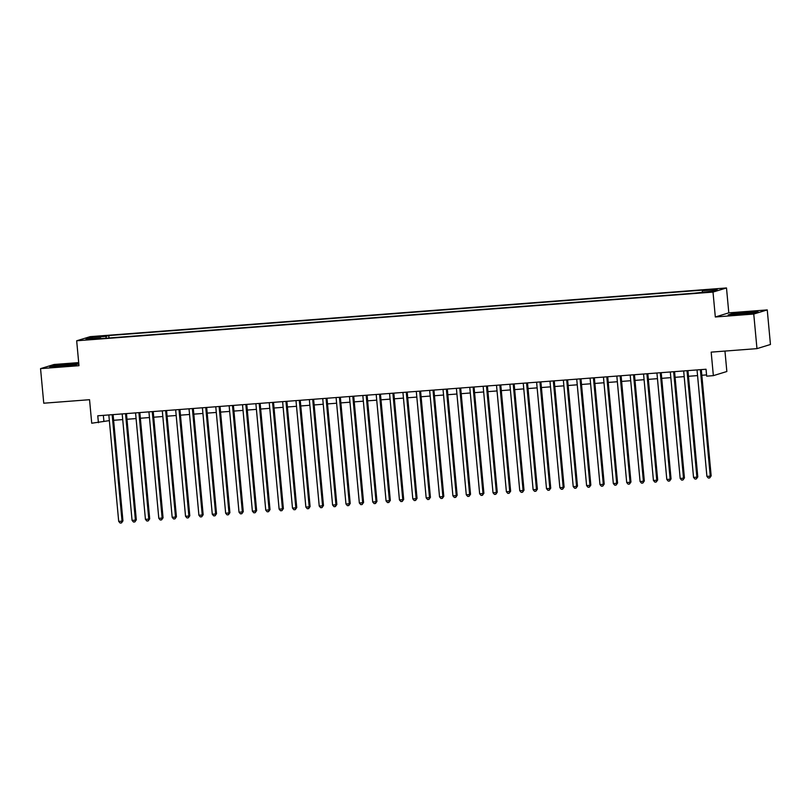 <?xml version="1.0" encoding="UTF-8"?>
<svg xmlns="http://www.w3.org/2000/svg" width="811" height="811" viewBox="0 0 811 811"><rect width="100%" height="100%" fill="white"/><g stroke="black" fill="none" stroke-linecap="round" stroke-linejoin="round"><path stroke-width="1.22" d="M88.277 339.687L93.883 338.917L88.277 339.687M78.697 362.608L54.033 364.494L40.55 368.63L43.753 403.209L89.545 399.701L91.724 423.22L109.353 420.615M726.494 287.956L90.163 336.656L76.67 340.782L713.011 292.082L726.494 287.956L728.805 312.853L715.322 316.989L753.754 314.039L767.247 309.914L728.805 312.853M767.247 309.914L770.45 344.493L756.967 348.629L711.176 352.126L713.356 375.645L726.849 371.509L724.953 351.072M753.754 314.039L756.967 348.629M713.356 375.645L706.675 376.162L706.036 369.238L97.766 415.79L98.415 422.713M706.999 291.808L698.626 292.781L707.04 292.284M100.919 338.603L100.696 338.035L98.151 338.816L694.378 293.187L711.642 291.281L717.177 289.578L702.468 290.703L705.023 289.922L108.796 335.551L106.241 336.332L105.947 338.217M100.696 338.035L85.996 339.16L91.531 337.457L106.241 336.332M715.322 316.989L713.011 292.082M40.55 368.63L78.981 365.69L76.67 340.782M113.621 420.291L122.714 419.591M126.992 419.267L136.086 418.567M140.354 418.243L149.457 417.543M153.725 417.219L162.818 416.519M167.096 416.195L176.19 415.496M180.468 415.171L189.561 414.472M193.829 414.147L202.932 413.458M207.2 413.123L216.294 412.434M220.572 412.1L229.665 411.41M233.933 411.076L243.036 410.386M247.304 410.062L256.398 409.362M260.676 409.038L269.769 408.339M274.047 408.014L283.14 407.315M287.408 406.99L296.512 406.291M300.78 405.966L309.873 405.267M314.151 404.942L323.244 404.243M327.512 403.919L336.616 403.219M340.884 402.895L349.977 402.195M354.255 401.871L363.348 401.171M367.626 400.847L376.72 400.158M380.988 399.823L390.081 399.134M394.359 398.799L403.452 398.11M407.73 397.775L416.824 397.086M421.091 396.751L430.195 396.062M434.463 395.738L443.556 395.038M447.834 394.714L456.928 394.014M461.206 393.69L470.299 392.99M474.567 392.666L483.66 391.966M487.938 391.642L497.031 390.943M501.31 390.618L510.403 389.919M514.671 389.594L523.774 388.895M528.042 388.57L537.135 387.871M541.413 387.546L550.507 386.847M554.775 386.523L563.878 385.833M568.146 385.499L577.239 384.809M581.517 384.475L590.611 383.785M594.889 383.451L603.982 382.762M608.25 382.437L617.353 381.738M621.621 381.413L630.715 380.714M634.993 380.389L644.086 379.69M648.354 379.366L657.457 378.666M661.725 378.342L670.819 377.642M675.097 377.318L684.19 376.618M688.468 376.294L697.561 375.594M701.829 375.27L706.563 374.905M103.352 415.364L103.879 421.031M702.265 291.99L702.468 290.703M109.019 337.984L108.796 335.551M91.531 337.457L92.484 338.663M747.184 312.063L732.252 313.675L728.187 314.911L753.987 312.945L758.052 311.698L747.215 312.377M78.799 363.652L53.8 365.599L49.745 366.836L60.612 366.471L75.545 364.869L78.819 363.865M700.38 369.674L710.254 476.138L706.908 476.392L697.034 369.928M701.302 369.603L711.166 475.854L710.254 476.138L709.686 477.932L708.358 478.034L706.908 476.392M711.166 475.854L709.686 477.932M747.458 313.644A9.043 0.527 -5.3 0 0 752.111 312.803A9.043 0.527 -5.3 0 0 745.512 312.853A9.043 0.527 -5.3 0 0 734.188 314.465A9.043 0.527 -5.3 0 0 740.778 314.313A9.043 0.527 -5.3 0 0 743.281 314.1M729.565 314.871L747.083 312.377L756.906 312.042M69.016 365.568A9.043 0.527 -5.3 0 0 71.033 365.295A9.043 0.527 -5.3 0 0 73.659 364.727A9.043 0.527 -5.3 0 0 68.55 364.676A9.043 0.527 -5.3 0 0 58.362 365.72A9.043 0.527 -5.3 0 0 55.746 366.39A9.043 0.527 -5.3 0 0 64.829 366.025M51.123 366.795L68.631 364.301L78.464 363.967M687.008 370.698L696.882 477.162L693.547 477.415L683.663 370.951M687.941 370.627L697.795 476.878L696.882 477.162L696.325 478.956L694.986 479.058L693.547 477.415M697.795 476.878L696.325 478.956M673.637 371.722L683.511 478.186L680.176 478.439L670.302 371.975M674.57 371.651L684.423 477.902L683.511 478.186L682.953 479.98L681.615 480.082L680.176 478.439M684.423 477.902L682.953 479.98M660.276 372.746L670.15 479.21L666.804 479.463L656.93 372.999M661.198 372.675L671.062 478.926L670.15 479.21L669.582 480.994L668.244 481.105L666.804 479.463M671.062 478.926L669.582 480.994M646.904 373.77L656.778 480.234L653.433 480.487L643.559 374.023M647.837 373.699L657.691 479.95L656.778 480.234L656.221 482.018L654.882 482.119L653.433 480.487M657.691 479.95L656.221 482.018M633.533 374.794L643.407 481.258L640.072 481.511L630.188 375.047M634.466 374.723L644.319 480.974L643.407 481.258L642.849 483.042L641.511 483.143L640.072 481.511M644.319 480.974L642.849 483.042M620.162 375.817L630.046 482.281L626.7 482.535L616.826 376.071M621.094 375.746L630.958 481.998L630.046 482.281L629.478 484.066L628.14 484.167L626.7 482.535M630.958 481.998L629.478 484.066M606.8 376.841L616.674 483.295L613.329 483.559L603.455 377.095M607.723 376.76L617.587 483.021L616.674 483.295L616.107 485.09L614.779 485.191L613.329 483.559M617.587 483.021L616.107 485.09M593.429 377.855L603.303 484.319L599.968 484.583L590.084 378.119M594.362 377.784L604.215 484.045L603.303 484.319L602.745 486.113L601.407 486.215L599.968 484.583M604.215 484.045L602.745 486.113M580.058 378.879L589.932 485.343L586.596 485.607L576.722 379.142M580.99 378.808L590.844 485.069L589.932 485.343L589.374 487.137L588.036 487.239L586.596 485.607M590.844 485.069L589.374 487.137M566.696 379.903L576.57 486.367L573.225 486.62L563.351 380.166M567.619 379.832L577.483 486.093L576.57 486.367L576.003 488.161L574.664 488.263L573.225 486.62M577.483 486.093L576.003 488.161M553.325 380.927L563.199 487.391L559.854 487.644L549.98 381.18M554.258 380.856L564.111 487.117L563.199 487.391L562.641 489.185L561.303 489.286L559.854 487.644M564.111 487.117L562.641 489.185M539.954 381.951L549.828 488.415L546.492 488.668L536.608 382.204M540.886 381.88L550.74 488.141L549.828 488.415L549.27 490.209L547.932 490.31L546.492 488.668M550.74 488.141L549.27 490.209M526.582 382.974L536.466 489.438L533.121 489.692L523.247 383.228M527.515 382.904L537.379 489.155L536.466 489.438L535.899 491.233L534.561 491.334L533.121 489.692M537.379 489.155L535.899 491.233M513.221 383.998L523.095 490.462L519.75 490.716L509.876 384.252M514.144 383.927L524.007 490.179L523.095 490.462L522.527 492.257L521.199 492.358L519.75 490.716M524.007 490.179L522.527 492.257M499.85 385.022L509.724 491.486L506.388 491.74L496.504 385.276M500.782 384.951L510.636 491.202L509.724 491.486L509.166 493.281L507.828 493.382L506.388 491.74M510.636 491.202L509.166 493.281M486.478 386.046L496.362 492.51L493.017 492.764L483.143 386.3M487.411 385.975L497.265 492.226L496.362 492.51L495.795 494.294L494.457 494.406L493.017 492.764M497.265 492.226L495.795 494.294M473.117 387.07L482.991 493.534L479.646 493.787L469.772 387.323M474.04 386.999L483.903 493.25L482.991 493.534L482.423 495.318L481.085 495.42L479.646 493.787M483.903 493.25L482.423 495.318M459.746 388.094L469.62 494.558L466.274 494.811L456.4 388.347M460.678 388.023L470.532 494.274L469.62 494.558L469.062 496.342L467.724 496.444L466.274 494.811M470.532 494.274L469.062 496.342M446.374 389.118L456.248 495.582L452.913 495.835L443.029 389.371M447.307 389.047L457.161 495.298L456.248 495.582L455.691 497.366L454.353 497.467L452.913 495.835M457.161 495.298L455.691 497.366M433.003 390.142L442.887 496.596L439.542 496.859L429.668 390.395M433.936 390.071L443.799 496.322L442.887 496.596L442.319 498.39L440.981 498.491L439.542 496.859M443.799 496.322L442.319 498.39M419.642 391.155L429.516 497.619L426.17 497.883L416.296 391.419M420.574 391.084L430.428 497.346L429.516 497.619L428.948 499.414L427.62 499.515L426.17 497.883M430.428 497.346L428.948 499.414M406.27 392.179L416.144 498.643L412.809 498.907L402.925 392.443M407.203 392.108L417.057 498.37L416.144 498.643L415.587 500.438L414.249 500.539L412.809 498.907M417.057 498.37L415.587 500.438M392.899 393.203L402.783 499.667L399.438 499.921L389.564 393.467M393.832 393.132L403.685 499.394L402.783 499.667L402.215 501.462L400.877 501.563L399.438 499.921M403.685 499.394L402.215 501.462M379.538 394.227L389.412 500.691L386.066 500.945L376.192 394.481M380.46 394.156L390.324 500.417L389.412 500.691L388.844 502.485L387.506 502.587L386.066 500.945M390.324 500.417L388.844 502.485M366.166 395.251L376.04 501.715L372.695 501.968L362.821 395.504M367.099 395.18L376.953 501.441L376.04 501.715L375.483 503.509L374.145 503.611L372.695 501.968M376.953 501.441L375.483 503.509M352.795 396.275L362.669 502.739L359.334 502.992L349.45 396.528M353.728 396.204L363.581 502.455L362.669 502.739L362.111 504.533L360.773 504.635L359.334 502.992M363.581 502.455L362.111 504.533M339.424 397.299L349.308 503.763L345.962 504.016L336.089 397.552M340.356 397.228L350.22 503.479L349.308 503.763L348.74 505.557L347.402 505.659L345.962 504.016M350.22 503.479L348.74 505.557M326.063 398.323L335.936 504.787L332.591 505.04L322.717 398.576M326.995 398.252L336.849 504.503L335.936 504.787L335.369 506.581L334.041 506.682L332.591 505.04M336.849 504.503L335.369 506.581M312.691 399.347L322.565 505.811L319.23 506.064L309.346 399.6M313.624 399.276L323.477 505.527L322.565 505.811L322.008 507.605L320.669 507.706L319.23 506.064M323.477 505.527L322.008 507.605M299.32 400.37L309.204 506.834L305.859 507.088L295.985 400.624M300.252 400.299L310.106 506.551L309.204 506.834L308.636 508.619L307.298 508.73L305.859 507.088M310.106 506.551L308.636 508.619M285.959 401.394L295.833 507.858L292.487 508.112L282.613 401.648M286.881 401.323L296.745 507.574L295.833 507.858L295.265 509.643L293.927 509.744L292.487 508.112M296.745 507.574L295.265 509.643M272.587 402.418L282.461 508.882L279.116 509.136L269.242 402.672M273.52 402.347L283.374 508.598L282.461 508.882L281.904 510.666L280.565 510.768L279.116 509.136M283.374 508.598L281.904 510.666M259.216 403.442L269.09 509.906L265.755 510.16L255.881 403.696M260.149 403.371L270.002 509.622L269.09 509.906L268.532 511.69L267.194 511.792L265.755 510.16M270.002 509.622L268.532 511.69M245.845 404.466L255.729 510.92L252.383 511.183L242.509 404.719M246.777 404.385L256.641 510.646L255.729 510.92L255.161 512.714L253.823 512.816L252.383 511.183M256.641 510.646L255.161 512.714M232.483 405.48L242.357 511.944L239.012 512.207L229.138 405.743M233.416 405.409L243.27 511.67L242.357 511.944L241.8 513.738L240.461 513.839L239.012 512.207M243.27 511.67L241.8 513.738M219.112 406.504L228.986 512.968L225.651 513.231L215.767 406.767M220.045 406.433L229.898 512.694L228.986 512.968L228.428 514.762L227.09 514.863L225.651 513.231M229.898 512.694L228.428 514.762M205.741 407.527L215.625 513.992L212.279 514.245L202.405 407.791M206.673 407.457L216.527 513.718L215.625 513.992L215.057 515.786L213.719 515.887L212.279 514.245M216.527 513.718L215.057 515.786M192.379 408.551L202.253 515.015L198.908 515.269L189.034 408.805M193.302 408.48L203.166 514.742L202.253 515.015L201.686 516.81L200.358 516.911L198.908 515.269M203.166 514.742L201.686 516.81M179.008 409.575L188.882 516.039L185.537 516.293L175.663 409.829M179.941 409.504L189.794 515.766L188.882 516.039L188.324 517.834L186.986 517.935L185.537 516.293M189.794 515.766L188.324 517.834M165.637 410.599L175.511 517.063L172.175 517.317L162.301 410.853M166.569 410.528L176.423 516.779L175.511 517.063L174.953 518.858L173.615 518.959L172.175 517.317M176.423 516.779L174.953 518.858M152.265 411.623L162.149 518.087L158.804 518.341L148.93 411.876M153.198 411.552L163.062 517.803L162.149 518.087L161.582 519.881L160.243 519.983L158.804 518.341M163.062 517.803L161.582 519.881M138.904 412.647L148.778 519.111L145.433 519.364L135.559 412.9M139.837 412.576L149.69 518.827L148.778 519.111L148.22 520.905L146.882 521.007L145.433 519.364M149.69 518.827L148.22 520.905M125.533 413.671L135.407 520.135L132.071 520.388L122.187 413.924M126.465 413.6L136.319 519.851L135.407 520.135L134.849 521.919L133.511 522.031L132.071 520.388M136.319 519.851L134.849 521.919M112.161 414.695L122.045 521.159L118.7 521.412L108.826 414.948M113.094 414.624L122.948 520.875L122.045 521.159L121.478 522.943L120.14 523.044L118.7 521.412M122.948 520.875L121.478 522.943M704.1 292.548L704.049 292.031"/></g></svg>
